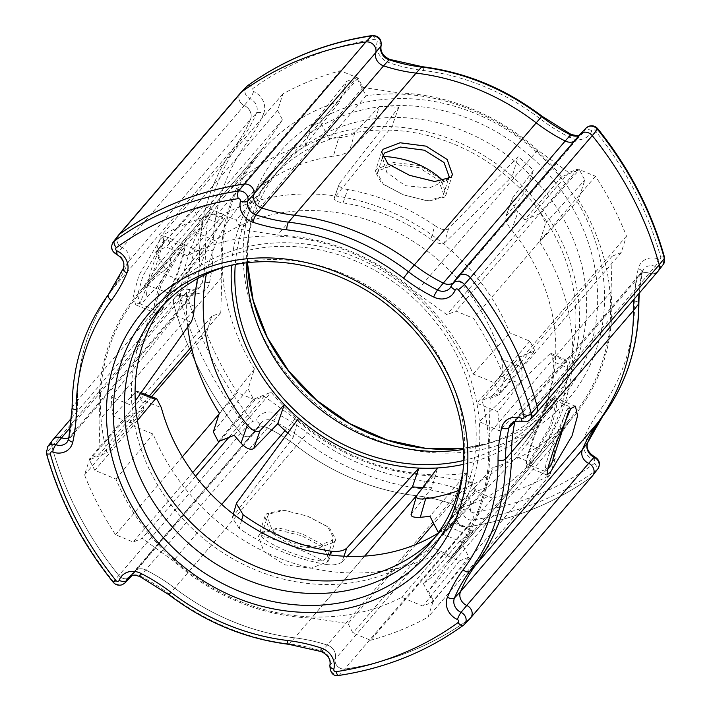 <?xml version="1.0" encoding="UTF-8"?>
<svg xmlns="http://www.w3.org/2000/svg" width="711" height="711" viewBox="0 0 711 711"><rect width="100%" height="100%" fill="white"/><g stroke="black" fill="none" stroke-linecap="round" stroke-linejoin="round"><path stroke-width="0.53" stroke-dasharray="3.56 2.67" d="M549.719 354.051L551.46 353.554L553.611 361.695L567.876 367.996L566.143 360.05L564.57 360.61L499.478 430.902L479.312 421.65A183.091 161.353 40.6 0 1 443.22 534.414A183.091 161.353 40.6 0 1 430.91 546.732A183.091 161.353 40.6 0 1 388.242 573.004A183.091 161.353 40.6 0 1 134.415 424.049A183.091 161.353 40.6 0 1 131.953 405.617A183.091 161.353 40.6 0 1 161.708 300.54A183.091 161.353 40.6 0 1 168.045 292.843A183.091 161.353 40.6 0 1 180.345 280.525A183.091 161.353 40.6 0 1 355.669 257.293A183.091 161.353 40.6 0 1 476.85 403.208A183.091 161.353 40.6 0 1 479.312 421.65L549.719 354.051L564.57 360.61M529.286 461.057L549.567 427.178L554.74 408.443L552.66 399.44L548.297 401.635L533.152 437.709L527.313 456.16L526.051 463.714L529.286 461.057M437.976 533.25A185.287 163.299 -139.4 0 0 448.188 526.353L467.589 534.921A204.101 179.874 40.6 0 1 460.346 540.627L423.409 583.687L432.901 602.013L422.849 606.056L401.662 597.293A204.101 179.874 40.6 0 1 386.642 604.208A204.101 179.874 40.6 0 1 115.973 479.072L94.794 470.309L89.373 459.857L107.006 452.765A204.101 179.874 40.6 0 1 139.64 293.652A204.101 179.874 40.6 0 1 165.69 269.407L156.189 251.09L166.25 247.037L187.437 255.8A204.101 179.874 40.6 0 1 473.117 374.022L494.305 382.785L499.726 393.236L482.085 400.337A204.101 179.874 40.6 0 1 449.45 559.441A204.101 179.874 40.6 0 1 423.409 583.687M467.589 534.921C472.575 530.646 474.281 529.428 472.726 531.277L451.547 556.198L430.91 546.732L454.427 521.918L473.393 530.299L472.726 531.277L453.68 522.861C455.36 521.101 453.529 522.265 448.188 526.353M531.837 462.879L541.755 449.61L527.26 444.011L516.755 457.057L531.837 462.879L463.705 542.697A204.101 179.874 40.6 0 1 460.31 546.786A204.101 179.874 40.6 0 1 451.547 556.198M567.876 367.996A204.101 179.874 40.6 0 1 541.755 449.61M520.008 383.522C522.203 379.727 522.647 374.199 521.359 366.938L501.646 359.322C503.344 366.609 503.015 372.191 500.668 376.048L520.008 383.522L497.807 411.678A204.101 179.874 40.6 0 1 499.478 430.902M482.085 400.337L519.03 357.278A204.101 179.874 40.6 0 1 521.359 366.938M527.26 444.011A188.904 166.481 -139.4 0 0 553.611 361.695M516.755 457.057L443.22 534.414L463.705 542.697M519.03 357.278L534.912 350.887L499.726 393.236M501.646 359.322A185.287 163.299 -139.4 0 0 214.784 240.62L195.383 232.053A204.101 179.874 40.6 0 1 202.626 226.347L194.076 209.852L156.189 251.09M534.912 350.887L529.882 341.191L509.831 332.89A203.053 178.95 40.6 0 0 223.458 214.393L203.408 206.092L194.076 209.852M551.292 464.781L559.948 428.84L566.027 411.287L569.182 406.443L569.618 407.519L567.129 409.607L551.807 445.388L546.03 463.75L544.937 471.34L547.47 469.544M460.346 540.627L468.896 557.131L459.573 560.881L439.514 552.58A203.053 178.95 40.6 0 1 423.107 560.241A203.053 178.95 40.6 0 1 153.149 434.083L133.099 425.791L128.069 416.095L143.951 409.705A204.101 179.874 40.6 0 1 141.622 400.035L161.326 407.652M468.896 557.131L432.901 602.013M500.668 376.048L476.85 403.208L497.807 411.678M592.459 475.872A8.408 7.403 40.6 0 1 591.339 476.912A336.161 296.265 40.6 0 1 467.02 526.94L339.405 675.112A335.69 295.838 40.6 0 0 463.545 625.156L469.429 619.005A336.161 296.265 40.6 0 1 345.119 669.033A8.408 7.403 40.6 0 1 337.378 666.145A8.408 7.403 40.6 0 1 335.236 658.386A10.807 9.519 -139.4 0 0 327.424 645.144A162.081 142.84 -139.4 0 0 294.949 637.883A228.107 201.035 40.6 0 1 174.782 588.157A162.081 142.84 -139.4 0 0 145.799 569.991A10.807 9.519 -139.4 0 0 137.187 569.449A10.807 9.519 -139.4 0 0 133.864 571.822A10.807 9.519 -139.4 0 0 132.335 574.426A8.408 7.403 40.6 0 1 131.793 575.555A8.408 7.403 -139.4 0 0 132.335 574.426A10.807 9.519 40.6 0 1 134.175 571.475A10.807 9.519 40.6 0 1 137.187 569.449A10.807 9.519 40.6 0 1 145.799 569.991A162.081 142.84 40.6 0 1 174.782 588.157A228.107 201.035 -139.4 0 0 294.949 637.883A162.081 142.84 40.6 0 1 327.424 645.144A10.807 9.519 40.6 0 1 335.236 658.386A8.408 7.403 -139.4 0 0 337.378 666.145A8.408 7.403 -139.4 0 0 345.119 669.033A336.161 296.265 -139.4 0 0 469.429 619.005A8.408 7.403 -139.4 0 0 470.318 618.241M52.881 439.842A8.408 7.403 -139.4 0 0 51.787 446.188A336.161 296.265 -139.4 0 0 118.737 575.359A8.408 7.403 -139.4 0 0 130.904 576.719M246.619 86.573A7.928 6.986 -139.4 0 0 249.97 98.633A11.278 9.945 40.6 0 1 256.484 113.12A162.552 143.258 40.6 0 1 241.411 139.578A227.636 200.618 -139.4 0 0 205.452 251.934A162.552 143.258 40.6 0 1 202.048 283.218A11.278 9.945 40.6 0 1 199.782 287.457A11.278 9.945 40.6 0 1 196.636 289.573A11.278 9.945 40.6 0 1 188.868 289.546A7.928 6.986 -139.4 0 0 183.402 289.528A7.928 6.986 -139.4 0 0 181.189 291.012A7.928 6.986 -139.4 0 0 179.714 297.509A335.69 295.838 -139.4 0 0 246.575 426.502A7.928 6.986 -139.4 0 0 255.844 429.275A7.928 6.986 -139.4 0 0 258.493 427.267A7.928 6.986 -139.4 0 0 259.399 425.622A11.278 9.945 40.6 0 1 260.688 423.276A11.278 9.945 40.6 0 1 273.459 420.992A162.552 143.258 40.6 0 1 302.522 439.211A227.636 200.618 -139.4 0 0 422.45 488.83A162.552 143.258 40.6 0 1 455.013 496.118A11.278 9.945 40.6 0 1 463.163 509.938A7.928 6.986 -139.4 0 0 465.181 517.261A7.928 6.986 -139.4 0 0 472.495 519.981A335.69 295.838 -139.4 0 0 538.298 502.215A335.69 295.838 -139.4 0 0 596.627 470.024L591.339 476.912A336.161 296.265 40.6 0 1 532.921 509.138A336.161 296.265 40.6 0 1 467.02 526.94A8.408 7.403 40.6 0 1 459.279 524.051A8.408 7.403 40.6 0 1 457.137 516.293A10.807 9.519 -139.4 0 0 449.325 503.05A162.081 142.84 -139.4 0 0 416.859 495.789A228.107 201.035 40.6 0 1 296.683 446.064A162.081 142.84 -139.4 0 0 267.709 427.898A10.807 9.519 -139.4 0 0 259.088 427.355A10.807 9.519 -139.4 0 0 255.764 429.728A10.807 9.519 -139.4 0 0 254.236 432.332A8.408 7.403 40.6 0 1 253.054 434.359A8.408 7.403 40.6 0 1 240.647 433.266A336.161 296.265 40.6 0 1 173.688 304.095A8.408 7.403 40.6 0 1 175.013 297.474A8.408 7.403 40.6 0 1 177.599 295.625A8.408 7.403 40.6 0 1 183.394 295.652A10.807 9.519 -139.4 0 0 194.156 293.305A10.807 9.519 -139.4 0 0 196.014 289.581L74.113 431.684A10.807 9.519 40.6 0 1 72.549 435.043A10.807 9.519 40.6 0 1 68.967 437.754A10.807 9.519 -139.4 0 0 72.255 435.399A10.807 9.519 -139.4 0 0 74.113 431.684A162.081 142.84 -139.4 0 0 77.508 400.489A162.081 142.84 40.6 0 1 74.113 431.684L68.967 438.34A162.552 143.258 -139.4 0 0 72.371 407.056L77.508 400.489A228.107 201.035 40.6 0 1 113.538 287.893A228.107 201.035 -139.4 0 0 77.508 400.489L199.409 258.395A228.107 201.035 40.6 0 1 235.439 145.799A162.081 142.84 -139.4 0 0 250.476 119.421A10.807 9.519 -139.4 0 0 244.229 105.548A8.408 7.403 40.6 0 1 240.442 93.034M389.708 59.404A5.999 1.2 -71.8 0 1 389.681 62.95A168.551 148.546 -139.4 0 0 423.445 70.505A221.636 195.329 40.6 0 1 540.209 118.826A168.551 148.546 -139.4 0 0 570.346 137.712A17.286 15.233 -139.4 0 0 584.122 138.574A17.286 15.233 -139.4 0 0 591.881 130.62A1.929 1.698 40.6 0 1 595 130.406A329.682 290.55 40.6 0 1 660.67 257.089A1.929 1.698 40.6 0 1 658.439 259.026A17.286 15.233 -139.4 0 0 638.256 268.722A168.551 148.546 -139.4 0 0 634.719 301.162A221.636 195.329 40.6 0 1 599.711 410.558A168.551 148.546 -139.4 0 0 584.078 437.985A17.286 15.233 -139.4 0 0 594.067 460.177A1.929 1.698 40.6 0 1 594.672 463.279A329.682 290.55 40.6 0 1 537.383 494.892A329.682 290.55 40.6 0 1 472.762 512.347A5.999 2.257 -98.5 0 1 472.495 519.981L467.02 526.94A8.408 7.403 40.6 0 1 459.279 524.051A8.408 7.403 40.6 0 1 457.137 516.293A10.807 9.519 -139.4 0 0 449.325 503.05A162.081 142.84 -139.4 0 0 416.859 495.789A228.107 201.035 40.6 0 1 296.683 446.064A162.081 142.84 -139.4 0 0 267.709 427.898A10.807 9.519 -139.4 0 0 255.471 430.084A10.807 9.519 -139.4 0 0 254.236 432.332A8.408 7.403 40.6 0 1 253.285 434.074A8.408 7.403 40.6 0 1 250.468 436.199A8.408 7.403 40.6 0 1 240.647 433.266A336.161 296.265 40.6 0 1 173.688 304.095A8.408 7.403 40.6 0 1 175.253 297.198A8.408 7.403 40.6 0 1 183.394 295.652A10.807 9.519 -139.4 0 0 190.832 295.678A10.807 9.519 -139.4 0 0 193.845 293.652A10.807 9.519 -139.4 0 0 196.014 289.581A162.081 142.84 -139.4 0 0 199.409 258.395A228.107 201.035 40.6 0 1 235.439 145.799A162.081 142.84 -139.4 0 0 250.476 119.421L128.567 261.515A162.081 142.84 40.6 0 1 113.538 287.893A162.081 142.84 -139.4 0 0 128.567 261.515A10.807 9.519 -139.4 0 0 122.328 247.65A10.807 9.519 40.6 0 1 128.567 261.515L123.403 268.243A11.278 9.945 -139.4 0 0 116.88 253.765L122.328 247.65A8.408 7.403 40.6 0 1 118.541 235.128M118.31 235.403A8.408 7.403 -139.4 0 0 122.328 247.65L244.229 105.548A8.408 7.403 40.6 0 1 240.682 92.759M455.529 280.916L450.312 287.724A11.278 9.945 -139.4 0 0 451.601 285.378L456.764 278.668A10.807 9.519 40.6 0 1 455.529 280.916A10.807 9.519 40.6 0 1 452.951 283.147A10.807 9.519 -139.4 0 0 455.236 281.272A10.807 9.519 -139.4 0 0 456.764 278.668A8.408 7.403 -139.4 0 1 457.715 276.926M535.987 413.526A8.408 7.403 40.6 0 1 527.606 415.348A10.807 9.519 -139.4 0 0 520.168 415.322A10.807 9.519 -139.4 0 0 516.844 417.695A10.807 9.519 -139.4 0 0 514.995 421.365A10.807 9.519 40.6 0 1 517.155 417.348A10.807 9.519 40.6 0 1 520.168 415.322A10.807 9.519 40.6 0 1 527.606 415.348A8.408 7.403 -139.4 0 0 535.747 413.802M162.49 305.917A179.243 157.966 40.6 0 1 167.689 299.171A179.243 157.966 40.6 0 1 224.756 257.604A179.243 157.966 40.6 0 1 436.136 322.652A179.243 157.966 40.6 0 1 439.736 532.557A179.243 157.966 40.6 0 1 433.861 538.725M529.882 341.191L494.305 382.785M473.117 374.022L509.831 332.89M223.458 214.393L187.437 255.8M203.408 206.092L166.25 247.037M165.69 269.407L202.626 226.347M195.383 232.053L183.065 244.095L202.102 252.503C205.026 248.903 209.247 244.94 214.784 240.62M202.102 252.503L180.345 280.525L159.264 271.584L183.065 244.095M162.703 309.365L177.848 273.3L183.687 254.849L184.949 247.286L181.714 249.943L161.424 283.84L156.26 302.557L158.34 311.56L162.703 309.365M161.708 300.54L224.685 218.339L209.763 212.571L208.91 213.442C210.527 211.531 209.621 213.158 206.19 218.33L220.677 223.929L223.992 219.272L208.91 213.442L147.106 285.093A204.101 179.874 40.6 0 1 150.501 280.996A204.101 179.874 40.6 0 1 159.264 271.584M194.325 306.245L180.07 299.944A204.101 179.874 40.6 0 1 206.19 218.33M180.07 299.944C179.616 306.903 178.319 312.156 176.177 315.711L111.325 396.88L131.953 405.617L135.277 400.897M140.414 393.636L135.774 391.841L113.005 416.113A204.101 179.874 40.6 0 1 111.325 396.88M135.774 391.841L137.516 391.317L141.622 400.035M143.951 409.705L107.006 452.765M568.427 411.9L569.618 407.519M439.514 552.58L401.662 597.293M459.573 560.881L422.849 606.056M115.973 479.072L153.149 434.083M133.099 425.791L94.794 470.309M128.069 416.095L89.373 459.857M137.41 420.468L134.415 424.049L113.005 416.113M224.303 267.06A178.888 157.655 40.6 0 1 228.24 265.861A178.888 157.655 40.6 0 1 397.2 306.894A178.888 157.655 40.6 0 1 463.448 467.642A178.888 157.655 40.6 0 1 462.861 471.722M224.685 218.339L168.045 292.843L147.106 285.093M220.677 223.929A188.904 166.481 -139.4 0 0 197.649 278.516M164.979 240.078L162.792 242.291L142.849 276.108L137.676 294.727L139.596 303.606L143.871 301.393L146.644 297.349L157.798 286.32L169.102 267.034L172.906 248.557L168.276 240.549L164.979 240.078C152.305 261.995 146.19 281.076 146.644 297.349M492.465 498.171L474.824 490.866L469.953 481.463L433.426 475.961A205.301 180.932 40.6 0 1 295.198 418.761L264.11 396.285L255.062 399.929L237.412 392.623A312.147 275.104 40.6 0 1 206.43 332.855L211.718 316.324L220.774 312.68L221.85 277.263A205.301 180.932 40.6 0 1 260.635 150.776A205.301 180.932 40.6 0 1 263.301 147.746L282.498 119.821L277.619 110.418L282.907 93.888A312.147 275.104 40.6 0 1 310.814 80.663A312.147 275.104 40.6 0 1 340.436 70.736L358.077 78.041L362.957 87.444L399.475 92.945A205.301 180.932 40.6 0 1 537.703 150.145L568.791 172.622L577.847 168.978L595.489 176.275A312.147 275.104 40.6 0 1 626.471 236.052L621.183 252.583L612.127 256.227L611.051 291.643A205.301 180.932 40.6 0 1 572.266 418.13A205.301 180.932 40.6 0 1 569.6 421.161L550.412 449.076L555.282 458.488L549.994 475.019A312.147 275.104 40.6 0 1 492.465 498.171L370.564 640.264L352.923 632.959L348.043 623.556L311.525 618.055A205.301 180.932 40.6 0 1 173.297 560.855L142.209 538.378L133.153 542.022L115.511 534.725A312.147 275.104 40.6 0 1 84.529 474.948L89.817 458.417L98.873 454.773L99.949 419.357A205.301 180.932 40.6 0 1 138.734 292.87A205.301 180.932 40.6 0 1 141.4 289.839L160.588 261.924L155.718 252.512L161.006 235.981A312.147 275.104 40.6 0 1 188.913 222.756A312.147 275.104 40.6 0 1 218.535 212.829L236.176 220.134L241.047 229.537L277.574 235.039A205.301 180.932 40.6 0 1 415.802 292.239L446.89 314.715L455.938 311.071L473.588 318.377A312.147 275.104 40.6 0 1 504.57 378.145L499.282 394.676L490.226 398.32L489.15 433.737A205.301 180.932 40.6 0 1 450.365 560.224A205.301 180.932 40.6 0 1 447.699 563.254L428.502 591.179L433.381 600.582L428.093 617.112A312.147 275.104 40.6 0 1 370.564 640.264M549.994 475.019L428.093 617.112M586.033 128.087A7.928 6.986 -139.4 0 0 584.682 130.255L578.665 136.574A10.807 9.519 -139.4 0 1 576.825 139.525A10.807 9.519 -139.4 0 1 573.857 141.533A10.807 9.519 -139.4 0 0 577.136 139.178A10.807 9.519 -139.4 0 0 578.665 136.574A8.408 7.403 40.6 0 1 579.847 134.548M657.888 271.433A8.408 7.403 40.6 0 1 649.516 273.255A10.807 9.519 -139.4 0 0 642.069 273.228A10.807 9.519 -139.4 0 0 638.745 275.601A10.807 9.519 -139.4 0 0 636.887 279.316A162.081 142.84 -139.4 0 0 633.901 299.402A162.081 142.84 -139.4 0 1 636.887 279.316L515.04 421.356M555.282 458.488L433.381 600.582M474.824 490.866L352.923 632.959M131.153 576.452A8.408 7.403 40.6 0 1 118.737 575.359A336.161 296.265 40.6 0 1 51.787 446.188A8.408 7.403 40.6 0 1 53.112 439.567M211.718 316.324L89.817 458.417M220.774 312.68L191.303 347.03M149.381 395.903L98.873 454.773M282.498 119.821L160.588 261.924M277.619 110.418L155.718 252.512M569.6 421.161L447.699 563.254M550.412 449.076L428.502 591.179M160.562 238.843L164.054 235.999L162.775 244.14L156.544 263.879L140.218 302.406L135.588 304.779L133.419 295.225L138.947 275.21L160.562 238.843M206.43 332.855L191.943 349.741M151.603 396.756L84.529 474.948M237.412 392.623L219.05 414.033M182.345 456.817L115.511 534.725M537.703 150.145L415.802 292.239M568.791 172.622L446.89 314.715M577.847 168.978L455.938 311.071M260.075 533.641L258.52 536.414L263.87 551.514L284.889 564.845L310.974 568.231L327.913 561.708L329.415 559.104L323.052 547.15L301.446 535.676L276.286 529.499L260.075 533.641M282.907 93.888L161.006 235.981M358.077 78.041L236.176 220.134M362.957 87.444L241.047 229.537M469.953 481.463L433.763 523.634M415.917 544.439L348.043 623.556M433.426 475.961L417.535 494.492M364.69 556.091L311.525 618.055M399.475 92.945L277.574 235.039M626.471 236.052L504.57 378.145M621.183 252.583L499.282 394.676M255.062 399.929L219.77 441.06M192.779 472.513L133.153 542.022M334.241 541.933L335.734 539.347L329.317 527.571L307.685 516.195L282.569 509.858L266.403 513.866L264.848 516.657L270.136 531.935L291.128 545.364L317.257 548.59L334.241 541.933M295.198 418.761L285.031 430.608M221.716 504.41L173.297 560.855M221.85 277.263L99.949 419.357M263.301 147.746L141.4 289.839M340.436 70.736L218.535 212.829M444.597 197.134L428.457 201.142L403.341 194.814L381.691 183.438L375.266 171.653L376.759 169.067L393.77 162.41L419.881 165.636L440.864 179.065L446.153 194.343L444.597 197.134M161.317 311.142L156.633 313.489L154.26 303.855L159.753 283.813L181.661 247.579L185.091 244.708L183.625 252.76L177.35 272.491L161.317 311.142M595.489 176.275L473.588 318.377M612.127 256.227L490.226 398.32M611.051 291.643L489.15 433.737M264.11 396.285L228.826 437.416M195.552 476.201L142.209 538.378M529.34 463.421L551.238 427.204L556.74 407.154L554.367 397.511L549.683 399.858L533.65 438.509L527.375 458.24L525.909 466.292L529.34 463.421M448.525 228.809L444.428 242.993C441.487 244.7 436.972 243.446 430.875 239.243L434.812 225.618C440.953 229.653 445.53 230.72 448.525 228.809L518.088 156.722L512.222 176.452A183.091 161.353 -139.4 0 0 391.859 126.647A183.091 161.353 -139.4 0 0 373.231 126.78A183.091 161.353 -139.4 0 0 322.758 137.996A183.091 161.353 -139.4 0 0 271.709 172.32A183.091 161.353 -139.4 0 0 231.519 265.354M378.75 170.649L377.372 173.022L383.265 184.131L403.457 194.832L427.018 200.698L442.171 196.894L443.646 194.219L438.571 180.034L418.921 167.592L394.569 164.517L378.75 170.649M206.368 274.082A185.287 163.299 40.6 0 1 244.246 200.955A185.287 163.299 40.6 0 1 295.909 166.223A185.287 163.299 40.6 0 1 333.379 156.242L338.738 137.712A204.101 179.874 -139.4 0 0 329.104 138.805L366.041 95.745L356.54 77.419L346.488 81.472L340.134 101.318A204.101 179.874 -139.4 0 0 324.358 106.792A204.101 179.874 -139.4 0 0 259.657 153.798A204.101 179.874 -139.4 0 0 254.467 368.982L248.112 388.828L253.534 399.28L271.167 392.179A204.101 179.874 -139.4 0 0 466.86 473.162L476.361 491.488L486.422 487.435L492.767 467.589A204.101 179.874 -139.4 0 0 569.431 419.552A204.101 179.874 -139.4 0 0 578.434 199.924L584.789 180.079L579.376 169.627L561.734 176.719A204.101 179.874 -139.4 0 0 366.041 95.745M338.738 137.712C345.981 137.072 351.323 135.454 354.78 132.841L379.23 106.597L373.231 126.78L349.528 151.034C346.026 153.523 340.649 155.256 333.379 156.242M398.764 107.343L391.859 126.647L334.152 198.102L339.378 183.642C338.125 186.273 340.898 188.246 347.706 189.57L343.013 202.884C336.17 201.737 333.326 199.942 334.49 197.507L339.378 183.642L398.764 107.343A204.101 179.874 -139.4 0 0 379.23 106.597M434.812 225.618A204.101 179.874 -139.4 0 0 347.706 189.57M463.456 464.327A183.091 161.353 -139.4 0 0 549.292 410.46A183.091 161.353 -139.4 0 0 526.416 190.166L505.832 216.597L512.48 198.102C511.111 201.56 512.969 206.163 518.035 211.905L511.653 230.017C506.765 224.009 504.952 219.299 506.223 215.877L512.48 198.102L533.481 170.427A204.101 179.874 -139.4 0 0 518.088 156.722M561.734 176.719L524.798 219.779A204.101 179.874 -139.4 0 0 518.035 211.905M343.013 202.884A188.904 166.481 40.6 0 1 430.875 239.243M444.428 242.993L512.222 176.452A183.091 161.353 -139.4 0 1 526.416 190.166L533.481 170.427M524.798 219.779L540.68 213.389L579.376 169.627M511.653 230.017A185.287 163.299 40.6 0 1 525.162 441.958A185.287 163.299 40.6 0 1 458.657 490.519M540.68 213.389L545.701 223.085L539.685 241.873A203.053 178.95 -139.4 0 1 531.704 461.919A203.053 178.95 -139.4 0 1 453.822 510.178L447.806 528.966L438.42 532.619M382.669 158.206L386.837 172.444L405.314 185.687L429.089 188.077L446.357 180.363M187.731 326.909A203.053 178.95 -139.4 0 1 223.53 197.525A203.053 178.95 -139.4 0 1 287.893 150.759A203.053 178.95 -139.4 0 1 305.206 144.848L311.214 126.06L320.545 122.301L329.104 138.805M320.545 122.301L356.54 77.419M72.122 407.696A5.999 2.257 -0.1 0 1 72.371 407.056A227.636 200.618 40.6 0 1 108.33 294.701L113.538 287.893L235.439 145.799L241.411 139.578A5.999 2.835 -143.5 0 1 247.97 141.125A168.551 148.546 -139.4 0 0 263.603 113.689A5.999 2.728 -157.1 0 0 256.484 113.12L250.476 119.421A10.807 9.519 -139.4 0 0 244.229 105.548L249.97 98.633A5.999 0.889 114.5 0 0 253.614 91.506A1.929 1.698 40.6 0 1 253.009 88.395A329.682 290.55 40.6 0 1 374.919 39.336A1.929 1.698 40.6 0 1 377.185 41.78A17.286 15.233 -139.4 0 0 389.681 62.95M70.887 426.787L188.868 289.546A5.999 1.093 -69.5 0 1 189.49 289.19A5.999 1.093 -69.5 0 1 189.242 292.656A17.286 15.233 -139.4 0 0 201.142 292.701A17.286 15.233 -139.4 0 0 209.425 282.96A5.999 2.568 -167.3 0 0 202.048 283.218L196.014 289.581A162.081 142.84 -139.4 0 0 199.409 258.395L205.452 251.934A5.999 2.257 179.9 0 1 212.962 250.521A221.636 195.329 40.6 0 1 247.97 141.125M655.302 273.282A8.408 7.403 40.6 0 1 649.516 273.255A10.807 9.519 -139.4 0 0 638.451 275.957A10.807 9.519 -139.4 0 0 636.887 279.316L642.033 272.66A11.278 9.945 40.6 0 1 643.668 269.149A11.278 9.945 40.6 0 1 655.213 266.332A7.928 6.986 -139.4 0 0 660.679 266.349A7.928 6.986 -139.4 0 0 663.336 264.341M463.625 460.515A179.243 157.966 -139.4 0 0 486.244 453.396A179.243 157.966 -139.4 0 0 543.311 411.829A179.243 157.966 -139.4 0 0 533.81 203.79A179.243 157.966 -139.4 0 0 324.492 141.338A179.243 157.966 -139.4 0 0 271.264 178.443A179.243 157.966 -139.4 0 0 235.27 264.599M545.701 223.085L584.789 180.079M578.434 199.924L539.685 241.873M453.822 510.178L492.767 467.589M447.806 528.966L486.422 487.435M466.86 473.162L429.924 516.222M438.474 532.717L476.361 491.488M268.829 514.106L267.354 516.781L272.429 530.966L292.07 543.408L316.422 546.483L332.25 540.351L333.628 537.978L327.735 526.869L307.525 516.159L283.973 510.294L268.829 514.106M411.047 514.524L431.968 487.613L437.514 467.962M422.796 487.506A204.101 179.874 -139.4 0 0 431.968 487.613M343.928 556.198L341.884 562.028L347.217 556.34M341.884 562.028C338.685 564.578 333.512 565.396 326.358 564.49L329.735 554.891M241.624 520.194L239.243 528.442A204.101 179.874 -139.4 0 0 326.358 564.49M239.243 528.442L232.293 517.741L232.728 516.861L293.101 437.496L298.522 418.281M287.759 433.008A204.101 179.874 -139.4 0 0 293.101 437.496M234.221 435.239L271.167 392.179M443.548 181.127L444.099 181.661M305.206 144.848L340.134 101.318M311.214 126.06L346.488 81.472M254.467 368.982L219.335 413.144M213.318 431.933L248.112 388.828M218.348 441.629L253.534 399.28M463.625 449.405A178.888 157.655 -139.4 0 0 482.76 445.139A178.888 157.655 -139.4 0 0 497.167 440.171A178.888 157.655 -139.4 0 0 554.109 398.675A178.888 157.655 -139.4 0 0 544.635 191.063A178.888 157.655 -139.4 0 0 335.734 128.735A178.888 157.655 -139.4 0 0 282.623 165.761A178.888 157.655 -139.4 0 0 247.552 243.358A178.888 157.655 -139.4 0 0 246.246 262.919M322.758 560.775L326.42 557.966L327.798 555.602L321.976 544.395L301.917 533.659L278.445 527.962L263.337 531.864L261.639 535.481C260.759 537.934 268.971 543.088 286.266 550.927C305.108 558.037 317.275 561.326 322.758 560.775C304.975 551.114 284.604 542.689 261.639 535.481M131.002 575.821L259.399 425.622A5.999 2.693 20.2 0 0 259.586 425.294A5.999 2.693 20.2 0 0 255.8 421.063A1.929 1.698 40.6 0 1 252.681 421.276A329.682 290.55 40.6 0 1 187.011 294.594A1.929 1.698 40.6 0 1 189.242 292.656M124.967 582.913A7.928 6.986 40.6 0 1 122.754 584.398A7.928 6.986 40.6 0 1 113.493 581.625L246.575 426.502A5.999 0.587 141.1 0 1 252.681 421.276M338.809 675.45A5.999 2.257 -98.5 0 0 339.405 675.112A7.928 6.986 40.6 0 1 332.099 672.384A7.928 6.986 40.6 0 1 330.082 665.061A11.278 9.945 -139.4 0 0 321.932 651.24A162.552 143.258 -139.4 0 0 289.359 643.953A227.636 200.618 40.6 0 1 169.44 594.334A162.552 143.258 -139.4 0 0 140.378 576.114A11.278 9.945 -139.4 0 0 131.384 575.555A11.278 9.945 -139.4 0 0 128.238 577.67L134.175 571.475M529.811 419.988A7.928 6.986 40.6 0 1 527.598 421.472A7.928 6.986 40.6 0 1 522.132 421.454L655.213 266.332A5.999 1.093 -69.5 0 0 658.439 259.026M116.293 254.138A5.999 0.889 114.5 0 0 116.88 253.765A7.928 6.986 40.6 0 1 113.093 242.22M321.292 651.596A5.999 1.2 -71.8 0 0 321.932 651.24L455.013 496.118A5.999 1.2 -71.8 0 0 458 488.724A168.551 148.546 -139.4 0 0 424.236 481.178A221.636 195.329 40.6 0 1 307.472 432.857A168.551 148.546 -139.4 0 0 277.334 413.971A17.286 15.233 -139.4 0 0 255.8 421.063M329.868 665.487A5.999 2.622 15.3 0 1 330.082 665.061L463.163 509.938A5.999 2.622 15.3 0 1 470.495 509.903A17.286 15.233 -139.4 0 0 458 488.724M72.549 435.043L67.332 441.851A11.278 9.945 -139.4 0 0 68.967 438.34A5.999 2.568 12.7 0 0 68.736 438.803M113.173 582.211A5.999 0.587 -38.9 0 1 113.493 581.625A335.69 295.838 40.6 0 1 46.633 452.64L179.714 297.509A5.999 1.724 164.6 0 1 187.011 294.594M521.51 421.81A5.999 1.093 110.5 0 0 522.132 421.454A11.278 9.945 -139.4 0 0 514.364 421.427A11.278 9.945 -139.4 0 0 511.218 423.543L517.155 417.348M139.809 576.497A5.999 0.773 -63.3 0 0 140.378 576.114L273.459 420.992A5.999 0.773 116.7 0 0 277.334 413.971M168.996 594.787L307.472 432.857M288.684 644.299A5.999 1.715 -83.2 0 0 289.359 643.953L422.45 488.83A5.999 1.715 96.8 0 0 424.236 481.178M108.33 294.701A162.552 143.258 -139.4 0 0 123.403 268.243A5.999 2.728 -157.1 0 0 123.234 268.527M46.393 453.36A5.999 1.724 -15.4 0 1 46.633 452.64A7.928 6.986 40.6 0 1 47.664 446.659M176.177 315.711L191.028 322.27M463.448 467.642L462.381 475.863A184.131 162.277 -139.4 0 0 394.187 310.405A184.131 162.277 -139.4 0 0 220.286 268.171L228.24 265.861M591.339 476.912L469.429 619.005M578.665 136.574L456.764 278.668M354.78 132.841L349.528 151.034M411.438 513.795L416.69 495.603M594.672 463.279A5.999 2.773 -126 0 1 596.627 470.024A7.928 6.986 -139.4 0 0 597.907 468.78M638.993 293.465A162.552 143.258 40.6 0 1 642.033 272.66A5.999 2.568 -167.3 0 0 642.264 272.197L639.207 293.208M591.881 130.62A5.999 2.693 20.2 0 0 584.682 130.255A11.278 9.945 40.6 0 1 582.762 133.33A11.278 9.945 40.6 0 1 579.616 135.446A11.278 9.945 40.6 0 1 578.843 135.721M232.728 516.861L236.825 502.677M423.445 70.505A5.999 1.715 96.8 0 0 422.316 66.701M540.209 118.826L542.004 116.213M570.346 137.712A5.999 0.773 116.7 0 0 571.191 134.503M634.719 301.162A5.999 2.257 179.9 0 1 638.878 303.304M599.711 410.558A5.999 2.835 -143.5 0 1 602.697 416.264M594.067 460.177A5.999 0.889 114.5 0 0 594.707 456.862M595 130.406A5.999 0.587 141.1 0 1 597.827 128.789M638.256 268.722A5.999 2.568 -167.3 0 1 642.264 272.197L643.668 269.149L638.451 275.957M472.762 512.347A1.929 1.698 40.6 0 1 470.495 509.903M263.603 113.689A17.286 15.233 -139.4 0 0 253.614 91.506M247.837 85.578A5.999 2.773 -126 0 1 253.009 88.395M372.191 35.55A5.999 2.257 -98.5 0 1 374.919 39.336M209.425 282.96A168.551 148.546 -139.4 0 0 212.962 250.521M660.67 257.089A5.999 1.724 164.6 0 1 664.607 257.64M584.078 437.985A5.999 2.728 -157.1 0 1 587.766 442.473M381.132 45.513A5.999 2.622 15.3 0 0 377.185 41.78M247.41 262.786A184.131 162.277 40.6 0 1 248.619 235.137A184.131 162.277 40.6 0 1 339.387 117.155A184.131 162.277 40.6 0 1 576.719 215.362A184.131 162.277 40.6 0 1 505.548 437.718A184.131 162.277 40.6 0 1 490.714 442.829A184.131 162.277 40.6 0 1 463.581 448.232L490.714 442.829L482.76 445.139M509.538 441.167A189.926 167.387 -139.4 0 0 582.94 211.816A189.926 167.387 -139.4 0 0 338.143 110.516A189.926 167.387 -139.4 0 0 264.741 339.867A189.926 167.387 -139.4 0 0 509.538 441.167M566.152 360.042L551.46 353.554M449.45 559.441L460.31 546.786M569.182 406.443L552.66 399.44M544.937 471.34L526.051 463.714M139.64 293.652L150.501 280.996M141.08 392.694L137.516 391.317M428.377 545.239L439.736 532.557M156.891 312.325L167.689 299.171M168.276 240.549L184.949 247.286M139.596 303.606L158.34 311.56M255.764 429.728L133.864 571.822M638.745 275.601L516.844 417.695M194.156 293.305L72.255 435.399M577.136 139.178L455.236 281.272M260.635 150.776L138.734 292.87M253.054 434.359L131.962 575.51M175.013 297.474L71.793 417.792M572.266 418.13L450.365 560.224M185.091 244.708L164.054 235.999M156.633 313.489L135.588 304.779M546.946 475.001L525.909 466.292M575.412 406.221L554.367 397.511M335.734 539.347L329.415 559.104M264.848 516.657L258.52 536.414M381.585 151.896L375.266 171.653M452.48 174.586L446.153 194.343M382.42 157.78L377.372 173.022M448.188 179.536L443.646 194.219M531.704 461.919L569.431 419.552M549.292 410.46L525.162 441.958M223.53 197.525L259.657 153.798M271.709 172.32L244.246 200.955M193.845 293.652L199.782 287.457L197.054 289.288L183.82 289.235L181.189 291.012L175.253 297.198M255.471 430.084L260.688 423.276L259.586 425.294L253.285 434.074M576.825 139.525L582.762 133.33L579.038 135.49M554.109 398.675L543.311 411.829M282.623 165.761L271.264 178.443M233.341 514.097L232.293 517.741M261.87 534.512L267.354 516.781M327.798 555.602L333.628 537.978M247.552 243.358L248.619 235.137L247.419 262.777"/><path stroke-width="1.07" d="M547.47 469.544L551.292 464.781L568.427 411.9M137.41 420.468L155.114 399.315L156.784 398.764L161.326 407.652A185.287 163.299 -139.4 0 0 415.091 544.777A185.287 163.299 -139.4 0 0 437.976 533.25M602.697 416.264A5.999 2.835 -143.5 0 1 602.688 416.282L587.766 442.473C585.908 447.957 588.228 452.756 594.707 456.862C599.542 459.777 600.608 463.75 597.907 468.78A7.928 6.986 -139.4 0 0 594.12 457.235A11.278 9.945 40.6 0 1 587.597 442.757A162.552 143.258 40.6 0 1 602.67 416.299A227.636 200.618 -139.4 0 0 638.629 303.944L633.492 310.511A162.081 142.84 -139.4 0 1 633.901 299.402A162.081 142.84 -139.4 0 0 633.492 310.511A228.107 201.035 40.6 0 1 597.462 423.107A162.081 142.84 -139.4 0 0 582.433 449.485L460.524 591.579A162.081 142.84 40.6 0 1 475.561 565.201A228.107 201.035 -139.4 0 0 511.591 452.605A162.081 142.84 40.6 0 1 514.986 421.419A10.807 9.519 40.6 0 1 514.995 421.365A10.807 9.519 -139.4 0 0 514.986 421.419A162.081 142.84 -139.4 0 0 511.591 452.605A228.107 201.035 40.6 0 1 475.561 565.201A162.081 142.84 -139.4 0 0 460.524 591.579A10.807 9.519 -139.4 0 0 466.772 605.452A10.807 9.519 40.6 0 1 460.524 591.579L454.516 597.88A11.278 9.945 -139.4 0 0 461.03 612.367L466.772 605.452A8.408 7.403 40.6 0 1 470.558 617.966A8.408 7.403 40.6 0 1 469.429 619.005M338.809 675.45C333.228 676.419 330.242 673.095 329.868 665.487A5.999 2.622 15.3 0 0 333.815 669.22A1.929 1.698 -139.4 0 0 336.081 671.664A5.999 2.257 -98.5 0 0 338.809 675.45C385.282 668.384 426.804 651.676 463.368 625.307L464.381 624.427A7.928 6.986 40.6 0 1 463.545 625.156A5.999 2.773 -126 0 1 463.368 625.307A5.999 2.773 -126 0 1 457.991 622.605A1.929 1.698 -139.4 0 0 457.386 619.494A5.999 0.889 114.5 0 1 461.03 612.367A7.928 6.986 40.6 0 1 464.381 624.427L470.318 618.241A8.408 7.403 -139.4 0 0 466.772 605.452L588.672 463.35A8.408 7.403 40.6 0 1 592.459 475.872L470.558 617.966M329.868 665.487C330.962 659.532 328.1 654.902 321.292 651.596L288.684 644.299C245.215 638.807 205.319 622.303 168.996 594.787L139.809 576.497C134.912 574.977 131.962 574.755 130.966 575.839L128.238 577.67A11.278 9.945 -139.4 0 0 126.318 580.745A7.928 6.986 40.6 0 1 124.967 582.913L130.904 576.719A8.408 7.403 -139.4 0 0 131.793 575.555A8.408 7.403 40.6 0 1 131.153 576.452L131.962 575.51M71.793 417.792L53.112 439.567A8.408 7.403 40.6 0 1 55.698 437.718A8.408 7.403 40.6 0 1 61.484 437.745A10.807 9.519 -139.4 0 0 68.967 437.754A10.807 9.519 40.6 0 1 61.484 437.745A8.408 7.403 -139.4 0 0 55.698 437.718A8.408 7.403 -139.4 0 0 52.881 439.842L47.664 446.659A7.928 6.986 40.6 0 1 50.321 444.651A7.928 6.986 40.6 0 1 55.787 444.668A11.278 9.945 -139.4 0 0 67.332 441.851L68.736 438.803A5.999 2.568 12.7 0 0 72.744 442.278A17.286 15.233 40.6 0 1 52.561 451.974A1.929 1.698 -139.4 0 0 50.33 453.911A329.682 290.55 -139.4 0 0 116 580.594A1.929 1.698 -139.4 0 0 119.119 580.38A17.286 15.233 40.6 0 1 126.878 572.426A17.286 15.233 40.6 0 1 140.654 573.288A168.551 148.546 40.6 0 1 170.791 592.174A221.636 195.329 -139.4 0 0 287.555 640.495A168.551 148.546 40.6 0 1 321.319 648.05A17.286 15.233 40.6 0 1 333.815 669.22M119.661 234.088A8.408 7.403 -139.4 0 0 118.31 235.403L113.093 242.22A7.928 6.986 40.6 0 1 114.373 240.976L119.661 234.088A336.161 296.265 40.6 0 1 178.079 201.862A336.161 296.265 -139.4 0 0 119.661 234.088A8.408 7.403 40.6 0 0 118.541 235.128L240.442 93.034A8.408 7.403 40.6 0 1 241.571 91.995A336.161 296.265 40.6 0 1 299.98 59.76A336.161 296.265 40.6 0 1 365.881 41.967A8.408 7.403 40.6 0 1 373.622 44.855A8.408 7.403 40.6 0 1 375.764 52.614A10.807 9.519 -139.4 0 0 383.576 65.856A162.081 142.84 -139.4 0 0 416.051 73.117A228.107 201.035 40.6 0 1 536.218 122.843A162.081 142.84 -139.4 0 0 565.201 141.009A10.807 9.519 -139.4 0 0 573.857 141.533A10.807 9.519 -139.4 0 1 573.813 141.551A10.807 9.519 -139.4 0 1 565.201 141.009L443.291 283.102A162.081 142.84 40.6 0 1 414.317 264.936A228.107 201.035 -139.4 0 0 294.141 215.211A162.081 142.84 40.6 0 1 261.675 207.95A10.807 9.519 40.6 0 1 253.863 194.707A8.408 7.403 -139.4 0 0 251.721 186.949A8.408 7.403 -139.4 0 0 243.98 184.06A336.161 296.265 -139.4 0 0 178.079 201.862A336.161 296.265 40.6 0 1 243.98 184.06A8.408 7.403 40.6 0 1 251.721 186.949A8.408 7.403 40.6 0 1 253.863 194.707A10.807 9.519 -139.4 0 0 261.675 207.95A162.081 142.84 -139.4 0 0 294.141 215.211A228.107 201.035 40.6 0 1 414.317 264.936A162.081 142.84 -139.4 0 0 443.291 283.102A10.807 9.519 -139.4 0 0 452.951 283.147A10.807 9.519 40.6 0 1 443.291 283.102L437.541 290.008A11.278 9.945 -139.4 0 0 450.312 287.724L451.414 285.706A5.999 2.693 -159.8 0 0 455.2 289.937A17.286 15.233 40.6 0 1 433.666 297.029A5.999 0.773 -63.3 0 1 437.541 290.008A162.552 143.258 -139.4 0 1 408.478 271.789L536.218 122.843A162.081 142.84 -139.4 0 0 565.201 141.009L570.622 134.886A162.552 143.258 40.6 0 1 541.56 116.666L536.218 122.843A228.107 201.035 40.6 0 0 416.051 73.117L288.55 222.17A227.636 200.618 40.6 0 1 408.478 271.789L403.528 278.143A221.636 195.329 -139.4 0 0 286.764 229.822A5.999 1.715 -83.2 0 1 288.55 222.17A162.552 143.258 -139.4 0 1 255.987 214.882L383.576 65.856A162.081 142.84 -139.4 0 0 416.051 73.117L421.641 67.047A162.552 143.258 40.6 0 1 389.068 59.76L383.576 65.856A10.807 9.519 -139.4 0 1 375.764 52.614L247.837 201.062A11.278 9.945 -139.4 0 0 255.987 214.882A5.999 1.2 -71.8 0 0 253 222.276A17.286 15.233 40.6 0 1 240.505 201.097A5.999 2.622 15.3 0 0 247.837 201.062A7.928 6.986 40.6 0 0 245.819 193.739A7.928 6.986 40.6 0 0 238.505 191.019L365.881 41.967A8.408 7.403 40.6 0 1 373.622 44.855A8.408 7.403 40.6 0 1 375.764 52.614L380.918 45.939A7.928 6.986 -139.4 0 0 378.901 38.616A7.928 6.986 -139.4 0 0 371.595 35.888L365.881 41.967A336.161 296.265 40.6 0 0 241.571 91.995L119.661 234.088M456.764 278.668A8.408 7.403 40.6 0 1 457.946 276.641A8.408 7.403 40.6 0 1 460.532 274.801A8.408 7.403 -139.4 0 0 457.715 276.926L452.507 283.733A7.928 6.986 40.6 0 1 455.156 281.725A7.928 6.986 40.6 0 1 464.425 284.498L470.353 277.734A8.408 7.403 -139.4 0 0 460.532 274.801A8.408 7.403 40.6 0 1 470.353 277.734A336.161 296.265 40.6 0 1 537.312 406.905A336.161 296.265 -139.4 0 0 470.353 277.734L592.263 135.641A336.161 296.265 40.6 0 1 659.213 264.812A8.408 7.403 40.6 0 1 657.888 271.433L535.987 413.526A8.408 7.403 40.6 0 0 537.312 406.905A8.408 7.403 -139.4 0 1 535.747 413.802L529.811 419.988A7.928 6.986 40.6 0 0 531.286 413.491L659.213 264.812A8.408 7.403 40.6 0 1 658.119 271.158A8.408 7.403 40.6 0 1 655.302 273.282M433.861 538.725A179.243 157.966 40.6 0 1 386.508 569.662A179.243 157.966 40.6 0 1 180.265 510.916A179.243 157.966 40.6 0 1 162.49 305.917M462.861 471.722A178.888 157.655 40.6 0 1 428.377 545.239A178.888 157.655 40.6 0 1 375.266 582.265A178.888 157.655 40.6 0 1 166.365 519.937A178.888 157.655 40.6 0 1 156.891 312.325A178.888 157.655 40.6 0 1 213.833 270.829A178.888 157.655 40.6 0 1 224.303 267.06M197.649 278.516A188.904 166.481 -139.4 0 0 194.325 306.245C194.059 313.275 192.957 318.617 191.028 322.27L135.277 400.897M457.946 276.641L579.847 134.548A8.408 7.403 40.6 0 1 582.433 132.699A8.408 7.403 40.6 0 1 592.263 135.641A336.161 296.265 40.6 0 1 659.213 264.812L664.367 258.36A335.69 295.838 -139.4 0 0 597.507 129.375L592.263 135.641A8.408 7.403 40.6 0 0 580.096 134.281A8.408 7.403 40.6 0 0 578.665 136.574M498.038 460.479A5.999 2.257 -0.1 0 0 505.548 459.066A227.636 200.618 40.6 0 1 469.589 571.422A162.552 143.258 -139.4 0 0 454.516 597.88A5.999 2.728 -157.1 0 1 447.397 597.311A168.551 148.546 40.6 0 1 463.03 569.875A221.636 195.329 -139.4 0 0 498.038 460.479A168.551 148.546 40.6 0 1 501.575 428.04A17.286 15.233 40.6 0 1 509.858 418.299A17.286 15.233 40.6 0 1 521.758 418.344A5.999 1.093 110.5 0 0 521.51 421.81L513.946 421.712L511.218 423.543A11.278 9.945 -139.4 0 0 508.952 427.782A162.552 143.258 -139.4 0 0 505.548 459.066L633.492 310.511A228.107 201.035 40.6 0 1 597.462 423.107A162.081 142.84 -139.4 0 0 582.433 449.485A10.807 9.519 -139.4 0 0 588.672 463.35A8.408 7.403 40.6 0 1 592.69 475.597A8.408 7.403 40.6 0 1 591.339 476.912M191.303 347.03L149.381 395.903M570.782 408.594L554.456 447.112L548.225 466.86L546.946 475.001L550.438 472.157L572.044 435.816L577.581 415.784L575.412 406.221L570.782 408.594M191.943 349.741L151.603 396.756M219.05 414.033L182.345 456.817M433.763 523.634L415.917 544.439M417.535 494.492L364.69 556.091M219.77 441.06L192.779 472.513M285.031 430.608L221.716 504.41M228.826 437.416L195.552 476.201M383.087 149.292L400.053 142.769L426.12 146.155L447.13 159.477L452.48 174.586L450.925 177.359L434.741 181.501L409.58 175.333L387.957 163.85L381.585 151.896L383.087 149.292M458.657 490.519A185.287 163.299 40.6 0 1 425.64 498.775L420.29 517.315A204.101 179.874 -139.4 0 0 429.924 516.222L438.42 532.619M446.357 180.363L449.13 176.488L444.046 162.535L424.485 150.234L400.302 147.044L384.58 153.034L383.202 155.398L382.669 158.206M187.731 326.909A203.053 178.95 -139.4 0 0 219.335 413.144L213.318 431.933L218.348 441.629L234.221 435.239A204.101 179.874 -139.4 0 0 240.993 443.122L247.366 425.009A185.287 163.299 40.6 0 1 206.368 274.082M240.682 92.759A8.408 7.403 40.6 0 1 241.571 91.995L247.455 85.844A7.928 6.986 -139.4 0 0 246.619 86.573L240.682 92.759M587.766 442.473A5.999 2.728 -157.1 0 1 587.597 442.757L582.433 449.485A10.807 9.519 -139.4 0 0 588.672 463.35L594.12 457.235A5.999 0.889 114.5 0 1 594.707 456.862M231.519 265.354A183.091 161.353 -139.4 0 0 284.32 404.568A183.091 161.353 -139.4 0 0 298.522 418.281A183.091 161.353 -139.4 0 0 418.886 468.087A183.091 161.353 -139.4 0 0 437.514 467.962A183.091 161.353 -139.4 0 0 463.456 464.327M235.27 264.599A179.243 157.966 -139.4 0 0 463.625 460.515M425.64 498.775C418.575 499.531 415.588 498.473 416.69 495.603L411.047 514.524M416.69 495.603L437.514 467.962M420.29 517.315C413.278 517.679 410.327 516.506 411.438 513.795M347.217 556.34L412.424 486.866A204.101 179.874 -139.4 0 0 422.796 487.506M247.366 425.009C252.449 430.795 256.653 432.715 259.995 430.759L253.738 448.534L277.708 423.783A204.101 179.874 -139.4 0 0 287.759 433.008M253.738 448.534C250.548 450.392 246.29 448.579 240.993 443.122M382.971 156.367C407.776 157.842 428.146 166.276 444.099 181.661M259.995 430.759L284.32 404.568L277.708 423.783M246.246 262.919A178.888 157.655 -139.4 0 0 463.625 449.405M329.735 554.891L331.042 551.176C338.232 551.932 343.466 550.927 346.764 548.172L418.886 468.087L412.424 486.866M331.042 551.176A188.904 166.481 40.6 0 1 243.18 514.817L241.624 520.194M298.522 418.281L236.825 502.677L236.372 503.61L243.18 514.817M155.114 399.315L140.414 393.636M463.03 569.875A5.999 2.835 36.5 0 0 469.589 571.422L475.561 565.201L597.462 423.107L602.67 416.299A5.999 2.835 -143.5 0 0 602.688 416.282C626.631 383.469 638.691 345.813 638.878 303.304A5.999 2.257 179.9 0 1 638.629 303.944A162.552 143.258 40.6 0 1 638.993 293.465M501.575 428.04A5.999 2.568 12.7 0 0 508.952 427.782L515.04 421.356M119.119 580.38A5.999 2.693 -159.8 0 0 126.318 580.745L131.002 575.821M451.601 285.378A7.928 6.986 40.6 0 1 452.507 283.733L451.414 285.706M52.561 451.974A5.999 1.093 110.5 0 1 55.787 444.668L70.887 426.787M172.702 208.785A335.69 295.838 40.6 0 1 238.505 191.019A5.999 2.257 -98.5 0 0 238.238 198.653A329.682 290.55 -139.4 0 0 173.617 216.108A329.682 290.55 -139.4 0 0 116.328 247.721A5.999 2.773 -126 0 1 114.373 240.976A335.69 295.838 40.6 0 1 172.702 208.785M458.319 289.724A5.999 0.587 -38.9 0 0 464.425 284.498A335.69 295.838 40.6 0 1 531.286 413.491A5.999 1.724 -15.4 0 1 523.989 416.406A329.682 290.55 -139.4 0 0 458.319 289.724A1.929 1.698 -139.4 0 0 455.2 289.937M240.505 201.097A1.929 1.698 -139.4 0 0 238.238 198.653M124.967 582.913L122.336 584.691C118.71 585.855 115.653 585.029 113.173 582.211A5.999 0.587 -38.9 0 0 116 580.594M521.758 418.344A1.929 1.698 -139.4 0 0 523.989 416.406M433.666 297.029A168.551 148.546 40.6 0 1 403.528 278.143M116.328 247.721A1.929 1.698 -139.4 0 0 116.933 250.823A5.999 0.889 114.5 0 0 116.293 254.138C122.772 258.244 125.092 263.043 123.234 268.527L108.312 294.718A5.999 2.835 36.5 0 0 111.289 300.442A221.636 195.329 -139.4 0 0 76.281 409.838A168.551 148.546 40.6 0 1 72.744 442.278M321.292 651.596A5.999 1.2 -71.8 0 1 321.319 648.05M113.173 582.211C81.694 543.008 59.44 500.055 46.393 453.36A5.999 1.724 -15.4 0 0 50.33 453.911M336.081 671.664A329.682 290.55 -139.4 0 0 457.991 622.605M168.996 594.787L170.791 592.174M139.809 576.497A5.999 0.773 -63.3 0 1 140.654 573.288M288.684 644.299A5.999 1.715 -83.2 0 1 287.555 640.495M286.764 229.822A168.551 148.546 40.6 0 1 253 222.276M116.933 250.823A17.286 15.233 40.6 0 1 126.922 273.015A5.999 2.728 -157.1 0 1 123.234 268.527M108.33 294.701A5.999 2.835 36.5 0 0 108.312 294.718C84.369 327.531 72.309 365.187 72.122 407.696A5.999 2.257 -0.1 0 0 76.281 409.838M126.922 273.015A168.551 148.546 40.6 0 1 111.289 300.442M457.386 619.494A17.286 15.233 40.6 0 1 447.397 597.311M371.613 593.845A184.131 162.277 -139.4 0 0 462.381 475.863C470.558 417.641 443.309 351.723 393.476 310.005C344.746 267.834 276.117 251.383 220.286 268.171A184.131 162.277 -139.4 0 0 205.452 273.282A184.131 162.277 -139.4 0 0 134.281 495.638A184.131 162.277 -139.4 0 0 371.613 593.845M201.462 269.833A189.926 167.387 40.6 0 1 446.259 371.133A189.926 167.387 40.6 0 1 372.857 600.484A189.926 167.387 40.6 0 1 128.06 499.184A189.926 167.387 40.6 0 1 201.462 269.833M541.56 116.666A227.636 200.618 -139.4 0 0 421.641 67.047A5.999 1.715 96.8 0 1 422.316 66.701C465.785 72.193 505.681 88.697 542.004 116.213L541.56 116.666M586.033 128.087L588.664 126.309C592.29 125.145 595.347 125.971 597.827 128.789A5.999 0.587 141.1 0 1 597.507 129.375A7.928 6.986 -139.4 0 0 588.246 126.602A7.928 6.986 -139.4 0 0 586.033 128.087L580.096 134.281M422.316 66.701L389.708 59.404A5.999 1.2 -71.8 0 0 389.068 59.76A11.278 9.945 40.6 0 1 380.918 45.939A5.999 2.622 15.3 0 0 381.132 45.513C381.665 39.025 378.679 35.701 372.191 35.55A5.999 2.257 -98.5 0 0 371.595 35.888A335.69 295.838 -139.4 0 0 247.455 85.844A5.999 2.773 -126 0 1 247.632 85.693A5.999 2.773 -126 0 1 247.837 85.578M578.843 135.721A11.278 9.945 40.6 0 1 570.622 134.886A5.999 0.773 116.7 0 1 571.191 134.503L542.004 116.213M663.336 264.341A7.928 6.986 -139.4 0 0 664.367 258.36A5.999 1.724 164.6 0 0 664.607 257.64L663.336 264.341L658.119 271.158M346.764 548.172L343.928 556.198M247.419 262.777L253.205 300.575L267.22 337.307L288.808 371.169L316.91 400.48L350.159 423.8L386.908 439.985L425.347 448.25L463.581 448.223A184.131 162.277 40.6 0 1 247.41 262.786M156.784 398.764L141.08 392.694M529.811 419.988L527.18 421.765L521.51 421.81M113.093 242.22C110.392 247.25 111.458 251.223 116.293 254.138M68.736 438.803L72.122 407.696M47.664 446.659L46.393 453.36M383.202 155.398L382.42 157.78M449.13 176.488L448.188 179.536M597.907 468.78L592.69 475.597M236.372 503.61L233.341 514.097M639.207 293.208L638.878 303.304M372.191 35.55C325.718 42.616 284.196 59.324 247.632 85.693L246.619 86.573M579.038 135.49L577.421 135.774L571.191 134.503M389.708 59.404C382.9 56.098 380.038 51.468 381.132 45.513M597.827 128.789C629.306 167.992 651.56 210.945 664.607 257.64"/></g></svg>

